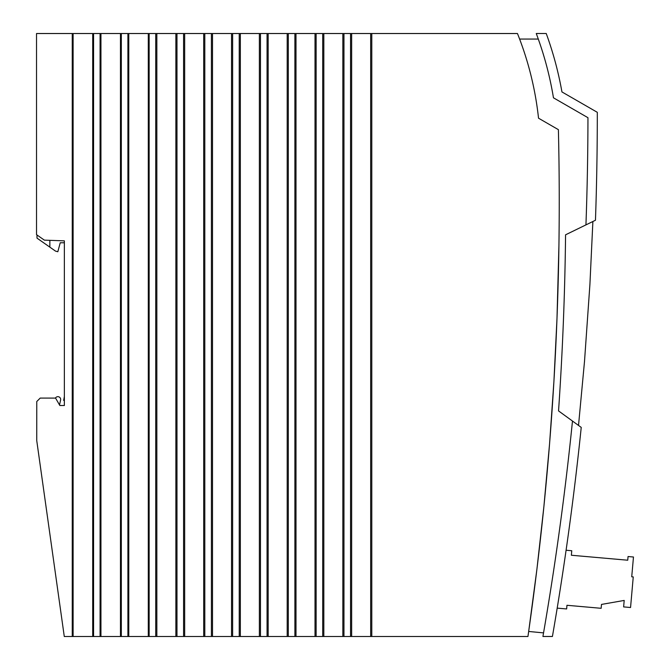 <?xml version="1.0" encoding="UTF-8"?>
<svg xmlns="http://www.w3.org/2000/svg" width="670" height="670" viewBox="0 0 670 670"><rect width="100%" height="100%" fill="white"/><g stroke="black" fill="none" stroke-linecap="round" stroke-linejoin="round"><path stroke-width="1" d="M37.001 234.977L37.001 238.126L55.518 251.116L57.829 251.736L60.233 242.766L64.362 242.774L64.362 396.456L63.667 400.409L64.362 400.409L64.362 405.517L59.839 405.509L55.568 398.097L40.2 398.089L36.775 401.514L36.75 440.651L64.278 636.5L72.251 636.5L72.251 33.525L36.532 33.525L36.532 234.651L44.371 240.145L64.362 240.857L64.362 405.517M558.395 129.662L538.529 118.196A320.503 320.503 -0 0 0 517.458 33.525L371.791 33.525L371.791 636.5L527.943 636.5A3038.065 3038.065 -0 0 0 558.395 129.662M204.811 636.5L204.811 33.525L211.402 33.525L211.402 636.5L203.705 636.5L203.705 33.525L184.677 33.525L184.677 636.5L203.705 636.5M350.552 33.525L350.552 636.5L343.961 636.5L343.961 33.525L351.658 33.525L351.658 636.5L371.791 636.5M127.911 33.525L127.911 636.5L121.32 636.5L121.32 33.525L149.15 33.525L149.15 636.5L155.742 636.5L155.742 33.525L149.15 33.525M322.722 33.525L322.722 636.5L316.131 636.5L316.131 33.525L323.828 33.525L323.828 636.5L342.847 636.5L342.847 33.525L323.828 33.525M93.574 636.5L93.574 33.525L100.081 33.525L100.081 636.5L72.251 636.5M294.892 33.525L294.892 636.5L288.301 636.5L288.301 33.525L295.998 33.525L295.998 636.5L315.017 636.5L315.017 33.525L295.998 33.525M267.062 33.525L267.062 636.5L260.471 636.5L260.471 33.525L268.168 33.525L268.168 636.5L287.196 636.5L287.196 33.525L268.168 33.525M176.981 636.5L176.981 33.525L183.572 33.525L183.572 636.5L175.875 636.5L175.875 33.525L156.847 33.525L156.847 636.5L175.875 636.5M239.232 33.525L239.232 636.5L232.641 636.5L232.641 33.525L240.337 33.525L240.337 636.5L260.471 636.5M558.931 245.404L556.996 318.351L553.931 381.18L549.559 443.925L543.889 506.579L536.93 569.098L528.672 631.458L543.546 632.89L528.672 631.458M351.658 636.5L350.552 636.5M343.961 636.5L342.847 636.5M323.828 636.5L322.722 636.5M316.131 636.5L315.017 636.5M295.998 636.5L294.892 636.5M288.301 636.5L287.196 636.5M268.168 636.5L267.062 636.5M240.337 636.5L239.232 636.5M232.641 636.5L231.535 636.5L231.535 33.525L212.507 33.525L212.507 636.5L231.535 636.5M212.507 636.5L211.402 636.5M184.677 636.5L183.572 636.5M156.847 636.5L155.742 636.5M149.15 636.5L127.911 636.5M121.32 636.5L100.081 636.5M72.251 33.525L93.574 33.525M100.081 33.525L121.32 33.525M155.742 33.525L156.847 33.525M175.875 33.525L176.981 33.525M183.572 33.525L184.677 33.525M203.705 33.525L204.811 33.525M211.402 33.525L212.507 33.525M231.535 33.525L232.641 33.525M260.471 33.525L240.337 33.525M287.196 33.525L288.301 33.525M315.017 33.525L316.131 33.525M342.847 33.525L343.961 33.525M371.791 33.525L351.658 33.525M519.61 39.053L538.286 39.053L519.61 39.053M543.546 632.89A3051.984 3051.984 95 0 0 572.481 421.045L581.233 427.41A3061.255 3061.255 95 0 1 552.423 636.475L542.926 636.475A3051.984 3051.984 95 0 0 572.481 421.045L558.545 410.919A3045.024 3045.024 95 0 0 565.564 234.81L585.94 224.885A3051.984 3051.984 95 0 0 587.95 117.694L553.462 97.812A338.593 338.593 95 0 0 538.286 39.053M595.462 220.246A3061.255 3061.255 95 0 0 597.305 112.317L561.946 91.932A347.872 347.872 95 0 0 546.234 33.5L536.26 33.508A338.593 338.593 95 0 1 553.462 97.812L587.95 117.694A3051.984 3051.984 95 0 1 585.94 224.885L595.462 220.246M546.234 33.5L536.26 33.508M557.189 608.125L566.636 608.955L566.962 605.286L601.149 608.301L601.493 604.424L624.197 600.437L623.628 606.903L630.554 607.514L633.25 576.929L631.726 576.795L633.468 557.013L628.058 556.535L627.74 560.212L571.368 555.246L571.761 550.74L566.083 550.238M49.856 247.138L49.856 240.346M92.72 33.525L92.72 636.5M73.114 33.525L73.114 636.5M120.466 636.5L120.466 33.525M100.944 33.525L100.944 636.5M148.296 636.5L148.296 33.525M128.774 33.525L128.774 636.5M259.365 33.525L259.365 636.5M370.678 33.525L370.678 636.5M59.521 404.956L60.593 400.049A2.78 2.78 0 0 0 55.451 398.097M578.52 425.442L584.508 361.406L589.91 284.482L592.883 221.51"/></g></svg>
